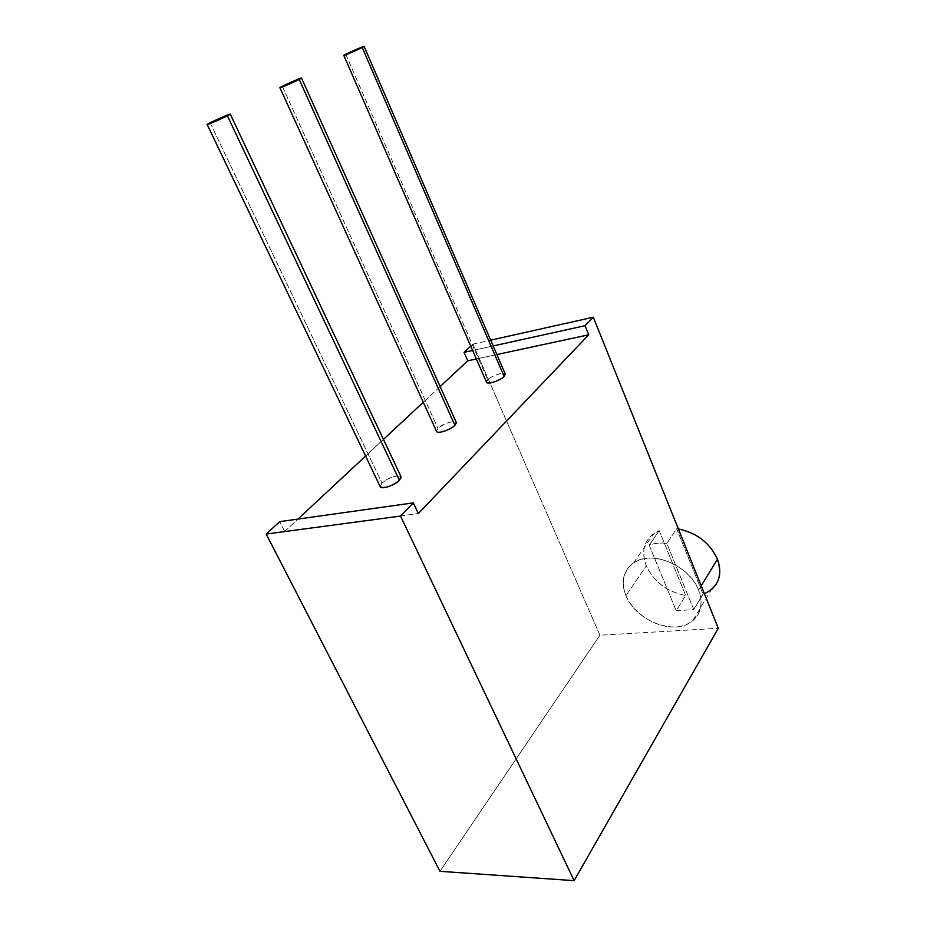 <?xml version="1.0" encoding="UTF-8"?>
<svg xmlns="http://www.w3.org/2000/svg" width="927" height="927" viewBox="0 0 927 927"><rect width="100%" height="100%" fill="white"/><g stroke="black" fill="none" stroke-linecap="round" stroke-linejoin="round"><path stroke-width="0.7" stroke-dasharray="4.63 3.48" d="M284.693 531.438L279.699 521.646L284.693 531.438L418.355 513.535L284.693 531.438L297.949 519.085L284.693 531.438M439.977 871.322L599.908 635.215L473.025 344.114L470.777 346.177L473.025 344.114L490.673 340.163L473.025 344.114L599.908 635.215L718.274 628.297L599.908 635.215L439.977 871.322M440.14 386.547L423.28 402.26L440.14 386.547M383.454 439.386L365.597 456.038L383.454 439.386M476.351 358.958L496.872 354.543L476.351 358.958M504.149 376.466C510.441 370.499 493.28 374.021 487.706 379.792C491.623 375.69 504.3 371.484 505.25 373.987M454.914 425.319C461.936 418.633 444.242 421.889 437.95 428.378L436.478 431.206L437.95 428.378C445.597 422.782 451.681 420.754 456.211 422.295M399.421 480.36C407.324 472.816 389.108 475.713 381.959 483.06L380.151 486.501L381.959 483.06C389.931 477.081 396.269 474.925 400.985 476.617M472.643 350.464L493.164 345.945L472.643 350.464M625.98 595.713C633.489 613.697 656.386 628.193 675.69 626.953C695.099 625.992 706.281 608.854 698.599 590.07C691.206 571.264 666.71 556.212 647.289 558.286C627.764 560.07 618.193 577.764 625.98 595.713C635.574 620.847 675.273 636.246 692.689 620.823C701.299 613.222 703.269 602.979 698.599 590.07L701.206 585.806L698.599 590.07C689.63 565.343 651.438 549.711 633.651 562.828C623.153 570.65 620.592 581.611 625.98 595.713L646.281 565.783L625.98 595.713M704.381 593.709L703.025 594.207L693.732 609.572L676.2 610.766L685.667 595.516C667.173 591.832 654.045 581.924 646.281 565.783C640.499 549.352 644.821 537.637 659.248 530.626L685.667 595.516C667.173 591.832 654.045 581.924 646.281 565.783C641.136 551.959 643.744 541.125 654.103 533.292L659.248 530.626L649.213 545.18C654.462 543.199 660.337 542.596 666.826 543.384L693.732 609.572L703.025 594.207L676.687 528.726L666.826 543.384L676.687 528.726L678.367 528.958L676.687 528.726L703.025 594.207L711.415 589.584L692.689 620.823M659.248 530.626L685.667 595.516L676.2 610.766L649.213 545.18L659.248 530.626M676.2 610.766L693.732 609.572L666.826 543.384C660.337 542.596 654.462 543.199 649.213 545.18L676.2 610.766M345.736 54.276L487.706 379.792L345.736 54.276M486.478 382.144L487.706 379.792M282.318 86.327L437.95 428.378L282.318 86.327M210.151 122.781L381.959 483.06L210.151 122.781M633.651 562.828L654.103 533.292"/><path stroke-width="1.39" d="M279.699 521.646L266.188 534.056L439.977 871.322L574.126 880.65L718.274 628.297L593.303 317.208L490.673 340.163L593.303 317.208L585.064 325.701L588.738 334.786L418.355 513.535L413.338 502.874L279.699 521.646L266.188 534.056L400.545 516.072L413.338 502.874L279.699 521.646M470.777 346.177L464.045 352.364L467.753 360.812L440.14 386.547L467.753 360.812L476.351 358.958L467.753 360.812L464.045 352.364L472.643 350.464L464.045 352.364L470.777 346.177M423.28 402.26L383.454 439.386L423.28 402.26M365.597 456.038L297.949 519.085L365.597 456.038M496.872 354.543L588.738 334.786L496.872 354.543M487.706 379.792C481.194 385.794 498.517 382.341 504.149 376.466L362.225 47.462L364.091 46.35L345.736 54.276L362.225 47.462L504.149 376.466C500.29 380.58 487.486 384.832 486.559 382.33L486.478 382.144M436.478 431.206C436.849 434.357 450.476 430.024 454.914 425.319L299.201 79.398C308.135 74.913 290.487 82.144 282.318 86.327C273.129 90.916 290.904 83.65 299.201 79.398L279.931 87.741L299.201 79.398L454.914 425.319C450.684 429.804 437.764 434.137 436.594 431.484L436.478 431.206M380.151 486.501C380.557 489.989 394.485 485.574 399.421 480.36L227.405 115.782C237.579 110.672 219.537 117.996 210.151 122.781C199.711 128.007 217.857 120.672 227.405 115.782L207.196 124.542L227.405 115.782L399.421 480.36C391.472 486.385 385.111 488.564 380.337 486.895L380.151 486.501M493.164 345.945L585.064 325.701L593.303 317.208L718.274 628.297L574.126 880.65L439.977 871.322L266.188 534.056L400.545 516.072L574.126 880.65L400.545 516.072L413.338 502.874L418.355 513.535L588.738 334.786L585.064 325.701L493.164 345.945M704.381 593.709C718.379 587.081 722.736 575.597 717.452 559.236C709.908 542.955 696.872 532.863 678.367 528.958C696.872 532.863 709.908 542.955 717.452 559.236L701.206 585.806L717.452 559.236C721.924 571.866 719.908 581.982 711.415 589.584M364.091 46.35L505.25 373.987L504.149 376.466M362.225 47.462C370.128 43.488 352.92 50.603 345.736 54.276C337.602 58.343 354.948 51.182 362.225 47.462M301.495 78.03L456.211 422.295L454.914 425.319M230.278 114.137L400.985 476.617L399.421 480.36M486.559 382.33L343.801 55.423M436.594 431.484L279.931 87.741M380.337 486.895L207.196 124.542"/></g></svg>
